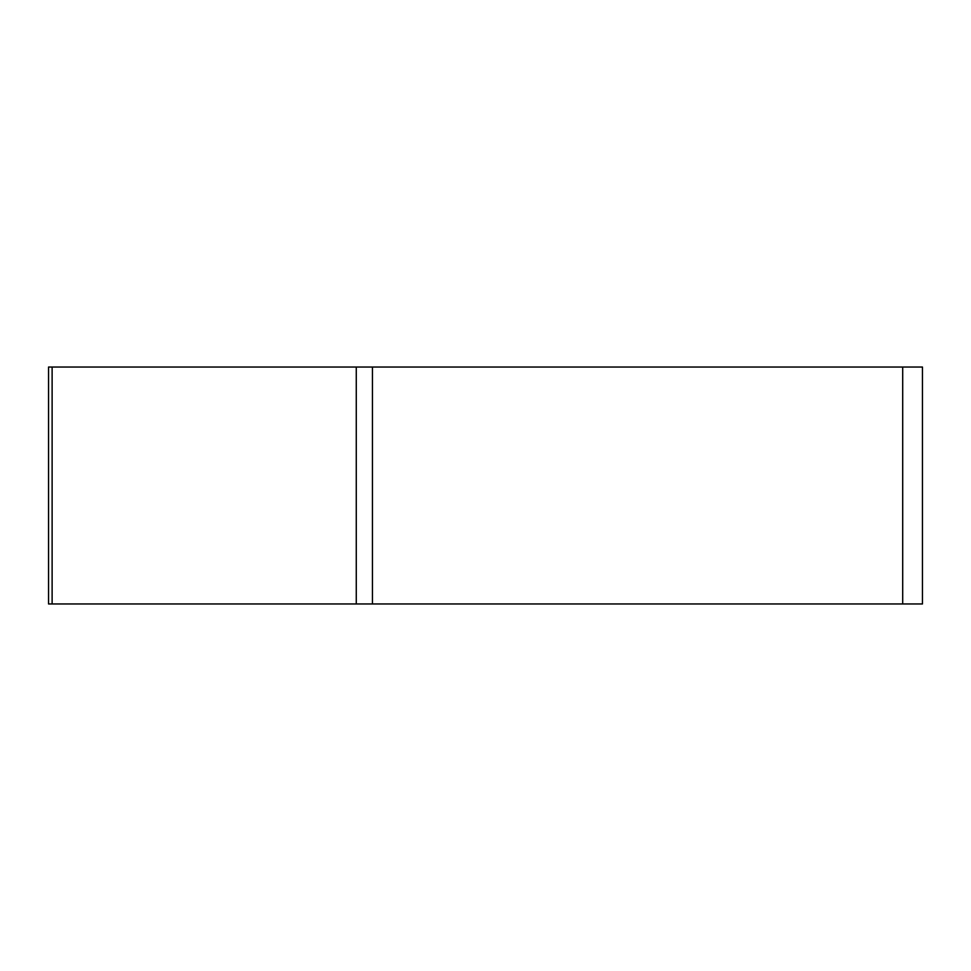 <?xml version="1.0" encoding="UTF-8"?>
<svg xmlns="http://www.w3.org/2000/svg" width="971" height="971" viewBox="0 0 971 971"><rect width="100%" height="100%" fill="white"/><g stroke="black" fill="none" stroke-linecap="round" stroke-linejoin="round"><path stroke-width="1.46" d="M372.439 367.038L922.45 367.038L922.45 603.962L48.55 603.962L48.55 367.038L372.439 367.038L372.439 603.962L356.272 603.962L356.272 367.038M598.488 603.962L52.155 603.962L598.488 603.962M902.702 603.962L902.702 367.038M52.118 367.038L52.118 603.962"/></g></svg>
